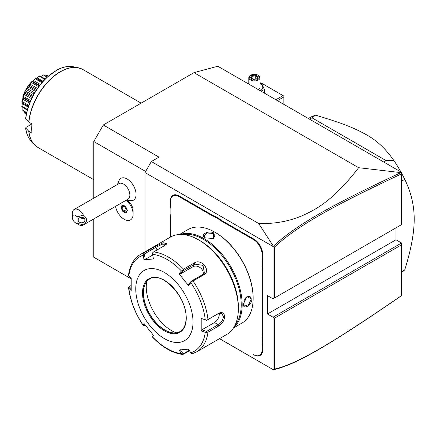 <?xml version="1.0" encoding="UTF-8"?>
<svg xmlns="http://www.w3.org/2000/svg" width="436" height="436" viewBox="0 0 436 436"><rect width="100%" height="100%" fill="white"/><g stroke="black" fill="none" stroke-linecap="round" stroke-linejoin="round"><path stroke-width="0.65" d="M93.762 257.229L131.181 278.833L93.762 257.229L93.762 218.948M93.762 198.167L93.762 141.515L103.305 124.985L193.971 72.643L217.831 66.245L401.551 172.318L401.551 173.893L401.551 172.52L400.929 172.623C332.875 204.446 296.191 224.78 273.388 246.22L258.684 223.51L151.346 161.538L158.977 157.129L103.305 124.985M401.551 295.657L400.929 296.099C332.723 342.969 296.06 364.943 273.388 369.755L219.51 338.647L273.388 369.755M273.372 369.744L274.62 369.058C297.063 364.142 333.693 342.216 401.551 295.564L401.551 242.994L395.986 239.778L395.986 227.843M401.551 224.627L401.551 173.893C333.845 205.536 297.188 225.87 274.62 246.972L274.62 297.913L401.551 224.627L273.029 298.829L267.459 295.613L267.459 313.985L395.986 239.778M258.684 223.51C273.803 224.011 288.005 221.553 301.287 216.125C315.866 209.656 333.148 200.756 358.626 167.702L400.929 172.623M358.626 167.702L193.971 72.643M145.619 171.457L93.762 141.515M115.524 206.381A12.595 7.276 -120 0 0 121.769 217.488A12.595 7.276 -120 0 0 130.489 219.897A12.595 7.276 -120 0 0 130.506 219.891A12.595 7.276 -120 0 0 133.111 214.125L133.111 210.702A8.409 4.856 -120 0 0 129.29 202.086A8.409 4.856 -120 0 0 127.165 200.402L126.92 200.26M126.304 200.07L131.492 200.751A12.584 7.265 -120 0 0 135.781 191.66A12.584 7.265 -120 0 0 127.165 178.994A12.584 7.265 -120 0 0 119.388 179.785L117.404 184.521M144.981 251.801L144.981 172.558L151.346 161.538M144.981 172.558L273.029 246.482L273.388 246.22M401.551 244.83L274.62 318.117L273.029 317.195L273.029 369.543M401.551 242.994L273.029 317.195L267.459 313.985M273.029 246.482L273.029 298.829L274.62 297.913M170.432 217.907L170.432 237.108L170.432 217.907A23.62 13.636 60 0 0 170.111 213.978L170.111 208.245A23.168 13.38 -120 0 0 170.432 204.718M170.432 201.023L170.432 201.394L170.432 201.023A12.372 7.145 60 0 1 179.18 195.977L211.008 214.349A23.168 13.38 -120 0 0 214.223 215.836L213.934 216.409A23.62 13.636 60 0 1 210.692 214.904L178.864 196.527A11.925 6.883 -120 0 0 170.432 201.394L170.432 205.084A23.62 13.636 60 0 1 170.111 208.648M262.052 257.981L262.69 257.981A23.168 13.38 -120 0 0 263.006 261.878L262.368 261.911A23.62 13.636 60 0 1 262.052 257.981L262.052 254.292A11.925 6.883 -120 0 0 253.621 239.686L253.943 239.135L222.109 220.763A23.168 13.38 -120 0 1 218.899 218.54L214.223 215.836M253.943 239.135A12.372 7.145 60 0 1 262.69 254.292L262.69 257.981M262.69 333.289A23.168 13.38 -120 0 0 263.006 337.181L262.368 337.219A23.62 13.636 60 0 1 262.052 333.289L262.69 333.289L262.69 270.8A23.168 13.38 -120 0 1 263.006 267.273L263.006 261.878M262.69 349.797A12.372 7.145 60 0 1 253.943 354.85L253.621 354.664A11.925 6.883 -120 0 0 262.052 349.797L262.69 349.797L262.69 346.108A23.168 13.38 -120 0 1 263.006 342.582L263.006 337.181M274.62 318.117L274.62 369.058M273.372 246.286L274.62 246.972M218.899 218.54L218.55 219.074L213.934 216.409M253.621 239.686L221.793 221.314A23.62 13.636 60 0 1 218.55 219.074M263.006 267.273L262.368 267.241L262.368 261.911M262.052 333.289L262.052 270.8A23.62 13.636 60 0 1 262.368 267.241M263.006 342.582L262.368 342.543L262.368 337.219M262.052 349.797L262.052 346.108A23.62 13.636 60 0 1 262.368 342.543M233.451 327.997L241.964 323.087A53.988 31.169 -120 0 0 253.147 298.371L253.147 297.821A53.312 30.782 -120 0 0 215.449 232.524L214.97 232.252A53.988 31.169 -120 0 0 187.976 229.576L179.463 234.492M253.147 297.821L253.147 298.371A53.988 31.169 -120 0 0 214.97 232.252M243.364 304.017L246.934 296.709L251.954 299.058C251.932 305.216 242.847 310.465 243.364 304.017L243.364 304.012M233.843 327.382A53.988 31.169 -120 0 0 242.171 304.71A53.988 31.169 -120 0 0 220.562 252.52A53.988 31.169 -120 0 0 180.199 234.459M213.776 232.938L213.308 238.459L205.187 237.898C199.345 235.113 208.441 229.881 213.776 232.938L213.46 233.489L215.106 235.925L213.144 238.53M235.222 324.798A53.312 30.782 -120 0 0 241.217 304.71A53.312 30.782 -120 0 0 221.575 255.158A53.312 30.782 -120 0 0 183.125 234.557M238.35 306.911L238.35 308.748L238.35 306.911A53.988 31.169 -120 0 0 200.179 240.792L198.587 239.871A56.239 32.471 -120 0 0 170.465 237.086L140.474 254.406A56.239 32.471 60 0 1 144.142 252.776L155.047 246.482L163.304 242.776L166.759 243.729L164.568 245.632L153.657 251.926A56.239 32.471 60 0 1 183.523 269.17L194.429 262.875C201.247 258.123 211.465 270.86 203.95 274.718L193.044 281.013A56.239 32.471 60 0 1 207.977 319.501L218.883 313.201C222.273 311.751 224.202 312.895 224.671 316.645C224.202 320.645 222.273 323.725 218.883 325.894L207.977 332.194A56.239 32.471 60 0 1 196.712 351.808L226.704 334.494A56.239 32.471 -120 0 0 238.35 308.748A56.239 32.471 -120 0 0 198.587 239.871M207.977 319.501L206.648 320.318L205.258 319.779A54.571 31.506 -120 0 0 190.859 282.67L191.562 281.427L193.044 281.013M193.044 353.438L191.562 353.64L190.859 352.806A54.571 31.506 -120 0 0 205.258 332.325L201.198 330.962L201.198 318.416L206.648 320.318M206.615 320.395L218.251 313.675L221.815 313.451L223.401 316.645C222.981 320.095 221.265 322.776 218.251 324.695L206.615 331.415L201.857 329.818L214.49 322.526A6.747 3.897 -60 0 0 219.177 313.261M189.524 350.822L182.848 354.49C172.552 353.193 162.448 347.41 152.535 337.142M131.154 288.703L129.105 286.665L128.527 287.422C130.108 300.513 135.035 313.261 143.313 325.665M128.511 287.062L128.854 288.207A54.571 31.506 -120 0 0 143.248 325.316L143.602 325.948L143.248 325.316L144 323.523L153.412 335.23L152.655 337.023A54.571 31.506 -120 0 0 181.452 353.645L182.668 354.435L183.104 353.841L180.226 349.568M129.105 286.665L131.1 285.515M144.142 252.776L143.248 255.185A54.571 31.506 -120 0 0 128.854 275.666L128.511 275.214C129.743 265.453 133.732 258.515 140.474 254.406M183.523 269.17L182.668 270.369L181.452 270.969A54.571 31.506 -120 0 0 152.655 254.341L153.412 258.968L144 259.807L145.232 259.376L144.349 253.959L143.602 253.741M144.349 253.959L155.99 247.239L162.356 244.193L166.329 244.307M152.655 254.341L152.491 252.945L153.657 251.926M190.859 282.67L188.406 285.444L178.994 273.737L180.226 274.07L183.104 270.821L182.668 270.369M183.104 270.821L194.745 264.102L203.023 265.366L204.419 273.094L203.007 274.386L191.371 281.106L191.562 281.427M188.406 285.444L188.494 284.354L191.371 281.106M201.198 318.416L205.258 319.779M193.017 322.062A40.494 23.375 -120 0 0 164.388 272.473A40.494 23.375 -120 0 0 135.754 289.003A40.494 23.375 -120 0 0 164.388 338.598A40.494 23.375 -120 0 0 193.017 322.062M128.854 275.666L131.209 278.01L131.209 290.556L128.854 288.207M144 259.807L143.248 255.185M178.994 273.737L181.452 270.969M205.258 332.325L207.977 332.194M201.198 330.962L201.857 329.818M206.615 331.415L206.648 332.172M189.191 350.326L183.104 353.841M152.491 337.012L153.161 334.941M145.39 325.354L143.602 325.948M144.349 325.954L144.883 324.689M181.452 353.645L178.994 349.999L188.406 349.16L190.859 352.806M149.673 278.964A30.367 17.533 -120 0 0 144.872 284.79A30.367 17.533 -120 0 0 143.46 292.823A30.367 17.533 -120 0 0 172.596 332.804A30.367 17.533 -120 0 0 180.041 331.562M176.275 332.821A35.768 20.65 60 0 1 146.256 286.801A35.768 20.65 60 0 1 146.703 281.591M145.232 259.376L152.769 255.027M180.226 274.07L192.865 266.778A6.747 5.325 -144.9 0 1 200.162 267.639A6.747 5.325 -144.9 0 1 203.187 274.271M246.792 296.812L250.03 296.415L251.316 299.058L248.651 304.601L244.405 306.154L243.364 303.827M243.92 301.02L245.784 297.766M205.356 237.991L203.857 235.925L207.329 233.026L213.46 233.489M211.809 238.928L208.065 238.912M133.111 214.125A12.595 7.276 -120 0 0 127.388 201.214A12.595 7.276 60 0 0 126.276 200.173M130.506 219.891L130.489 219.897A12.595 7.276 -120 0 0 132.762 211.144A12.595 7.276 -120 0 0 126.26 200.184M77.063 216.856A4.502 2.6 -120 0 0 72.289 217.281L72.289 213.607A8.998 5.194 60 0 1 74.153 209.487L119.001 183.594A8.998 5.194 60 0 1 123.502 184.041A8.998 5.194 -120 0 1 129.378 191.971A8.998 5.194 -120 0 1 127.999 199.181L83.151 225.074A8.998 5.194 60 0 1 78.654 224.627L75.472 222.791A4.502 2.6 -120 0 0 77.063 223.216L77.063 216.856L83.423 215.177C87.62 218.414 87.62 221.657 83.423 224.894A8.998 5.194 60 0 1 83.151 225.074M125.345 206.174L122.151 204.915L120.995 207.732L123.034 211.809L126.227 213.062L127.383 210.245L125.552 206.326M126.227 213.062L126.32 212.337M123.034 211.809L123.535 211.242L126.26 212.316M120.995 207.732L121.758 207.689L123.535 211.242L126.157 209.732L127.159 210.125M122.151 204.915L122.767 205.231M124.445 206.015L126.157 209.732M124.38 206.174L121.758 207.689L122.723 205.334M74.153 209.487A8.998 5.194 60 0 1 78.654 209.934A8.998 5.194 60 0 1 83.423 215.177M83.423 224.894L77.063 223.216M84.933 220.038A3.374 2.758 0 0 1 81.559 222.791A3.374 2.758 0 0 1 78.186 220.038A3.374 2.758 0 0 1 81.559 217.281A3.374 2.758 0 0 1 84.933 220.038M72.289 217.281A4.502 2.6 -120 0 0 75.472 222.791M80.507 217.417L81.619 218.322L84.306 218.436M277.454 100.667L283.847 96.977L283.847 104.357M283.847 96.977L283.847 96.056L283.051 95.598L275.863 99.751M260.041 83.167L260.783 82.742L283.051 95.598M260.041 83.243L261.764 83.761L264.456 89.554L260.93 91.129M248.471 83.935A8.366 4.829 180 0 1 248.793 83.761M260.041 83.761A8.366 4.829 180 0 1 260.33 83.919A8.366 4.829 180 0 1 260.303 90.764M248.204 83.783L248.793 83.461M258.363 89.647A5.624 3.248 0 0 0 260.041 87.336L260.041 77.69A5.624 3.248 0 0 0 258.395 75.395L257.998 75.166A5.063 2.921 180 0 0 250.836 75.166A5.063 2.921 180 0 0 250.836 79.297A5.063 2.921 0 0 0 257.998 79.297A5.063 2.921 0 0 0 257.998 75.166M264.456 89.554L264.456 93.162M248.793 84.121L248.793 77.69A5.624 3.248 180 0 0 250.438 79.99A5.624 3.248 0 0 0 256.57 80.693A5.624 3.248 0 0 0 260.041 77.69M248.793 77.69A5.624 3.248 180 0 1 250.438 75.395L250.836 75.166M250.564 77.826L253.387 79.456L257.24 78.862L258.27 76.638L255.452 75.008L251.594 75.602L250.564 77.826L251.207 78.202M251.594 75.602L252.068 76.344L251.278 78.044M255.452 75.008L255.278 75.848L252.068 76.344L252.068 78.502M258.27 76.638L257.671 77.036L256.799 78.916M257.24 78.862L256.766 79.058L257.24 78.862M255.278 79.052L255.278 75.848L257.6 77.188M401.551 271.742L404.733 269.906A89.98 51.949 60 0 1 401.551 272.407M401.551 181.185L404.733 179.349C411.066 192.205 414.227 205.476 414.2 219.161C414.222 232.824 411.066 249.741 404.733 269.906M383.735 162.029L386.154 160.633L393.713 160.295A89.98 51.949 60 0 1 400.858 171.915M401.551 173.174A89.98 51.949 60 0 1 404.733 179.349M309.555 119.202L311.969 117.807L386.154 160.633M308.361 118.51L309.636 117.775A89.98 51.949 60 0 1 315.539 115.164L311.969 117.807M315.539 115.164C342.745 123.252 354.648 128.119 366.769 134.964C376.873 140.528 385.855 148.976 393.713 160.295M35.883 146.027A44.952 25.953 -60 0 1 33.932 144.163A44.952 25.953 -60 0 1 28.722 131.198L31.975 133.111A44.99 25.975 -60 0 1 31.73 128.658A44.99 25.975 -60 0 1 31.975 123.922L28.722 122.015A44.952 25.953 -60 0 1 78.066 67.716A44.952 25.953 -60 0 1 80.655 68.474M28.722 131.198L25.599 127.928C26.242 133.154 27.959 137.367 30.754 140.577L33.932 144.163L37.97 147.482L93.762 179.692M30.754 140.577A43.404 25.059 120 0 1 25.746 128.206L25.931 127.416L31.975 123.922M25.931 118.232L25.746 119.023L28.722 122.015M46.243 75.548L46.995 75.21A22.318 12.884 -60 0 1 47.121 75.254L48.429 75.946M46.995 75.21L48.309 76.049M46.952 75.259L45.497 75.826M41.06 76.371L43.42 74.921A22.318 12.884 -60 0 1 43.567 74.905L47.355 76.9M43.42 74.921L47.017 77.205M43.333 75.079L40.957 76.42M36.662 78.24L39.436 76.011A22.318 12.884 -60 0 1 39.594 75.946L45.257 78.905M39.436 76.011L39.327 76.278L44.755 79.412M39.327 76.278L37.207 77.881L43.033 81.243M42.439 81.914L36.27 78.42L36.788 78.169M28.411 106.21L21.974 102.493L21.8 101.986A22.318 12.884 -60 0 1 21.822 101.79C22.863 98.836 23.201 97.168 22.846 96.781A22.318 12.884 -60 0 1 22.906 96.574L24.89 91.467A22.318 12.884 -60 0 1 24.983 91.266L27.784 86.415A22.318 12.884 -60 0 1 27.909 86.23L31.343 81.963A22.318 12.884 -60 0 1 31.49 81.81C32.002 81.924 33.278 80.791 35.316 78.415L35.207 78.774L41.845 82.606M35.316 78.415A22.318 12.884 -60 0 1 35.474 78.3L36.003 78.197M35.207 78.774L33.452 80.475L40.33 84.442M32.564 81.287L39.611 85.358L32.547 81.276L31.997 81.619L39.262 85.816M33.452 80.475L32.547 81.276M31.343 81.963L31.261 82.404L38.635 86.66M31.997 81.619L31.49 81.81M31.261 82.404L29.926 84.044L37.42 88.372M29.926 84.044L29.114 85.058L36.695 89.434M29.114 85.058L28.378 85.985L36.057 90.416M27.784 86.415L27.746 86.911L35.458 91.364M28.378 85.985L27.909 86.23M27.746 86.911L26.863 88.35L34.586 92.808M26.863 88.35L26.198 89.5L33.921 93.958M26.198 89.5L25.392 90.982L33.103 95.435M24.89 91.467L24.907 91.996L32.586 96.432M25.392 90.982L24.983 91.266M24.907 91.996L24.471 93.097L32.051 97.473M24.471 93.097L24.002 94.307L31.49 98.634M24.002 94.307L23.244 96.28L30.618 100.542M22.846 96.781L22.939 97.315L30.204 101.506M23.244 96.28L22.906 96.574M22.939 97.315L22.917 97.964L29.98 102.04L22.917 97.964L22.672 99.146L29.544 103.114M22.672 99.146L22.078 101.517L28.711 105.349M22.078 101.517L21.822 101.79M21.974 102.493L22.301 102.613L22.301 103.697L28.133 107.06M22.345 103.185L21.974 106.335L27.403 109.469M21.974 106.335L21.8 106.558A22.318 12.884 -60 0 0 21.822 106.727L27.212 110.155M22.917 107.676L22.939 110.401L26.623 112.526M22.939 110.401L22.846 110.553A22.318 12.884 -60 0 0 22.906 110.69L26.525 112.973M24.672 111.899L24.907 113.442L26.269 114.227M24.907 113.442L24.89 113.507A22.318 12.884 -60 0 0 24.983 113.594L26.236 114.379M21.8 106.558L22.345 102.901M22.846 110.553L22.923 107.785M24.89 113.507L24.798 112.684M178.864 196.527L179.18 195.977M210.692 214.904L211.008 214.349M221.793 221.314L222.109 220.763M262.052 254.292L262.69 254.292M262.052 270.8L262.69 270.8M262.052 346.108L262.69 346.108M253.621 354.664L253.943 354.85M218.883 313.201L218.251 313.675M224.671 316.645L223.401 316.645M218.883 325.894L218.251 324.695L214.49 322.526M155.047 246.482L155.99 247.239L157.047 249.97M194.429 262.875L194.745 264.102L192.865 266.778M203.95 274.718L203.007 274.386M142.518 292.905A30.929 17.86 -120 0 0 164.388 330.788A30.929 17.86 -120 0 0 186.259 318.16A30.929 17.86 -120 0 0 164.388 280.277A30.929 17.86 -120 0 0 142.518 292.905M149.603 279.007A30.367 17.533 -120 0 0 143.313 292.905A30.367 17.533 -120 0 0 156.568 323.468A30.367 17.533 -120 0 0 179.97 331.605C183.938 329.224 185.981 324.662 186.096 317.931C187.169 297.167 161.369 270.315 149.603 279.007M251.954 299.058L251.316 299.058M141.139 103.147L82.96 69.553A44.99 25.975 120 0 0 50.156 79.717A44.99 25.975 120 0 0 28.901 122.151M28.901 131.334A44.99 25.975 120 0 0 37.97 147.482M82.96 69.553L78.066 67.716L73.373 66.757A43.404 25.059 120 0 0 25.746 119.023M196.712 351.808L192.739 353.569M127.214 210.114L125.323 206.342M126.178 212.512L127.208 210.005M125.361 206.375L122.483 205.242M251.016 77.897L253.507 79.336M253.485 79.33L256.962 78.791M42.532 81.81L36.346 78.24M28.367 106.34L22.182 102.771M73.373 66.757C68.354 65.798 62.92 66.861 57.078 69.934L46.701 77.499C34.798 89.282 27.762 103 25.599 118.657"/></g></svg>
